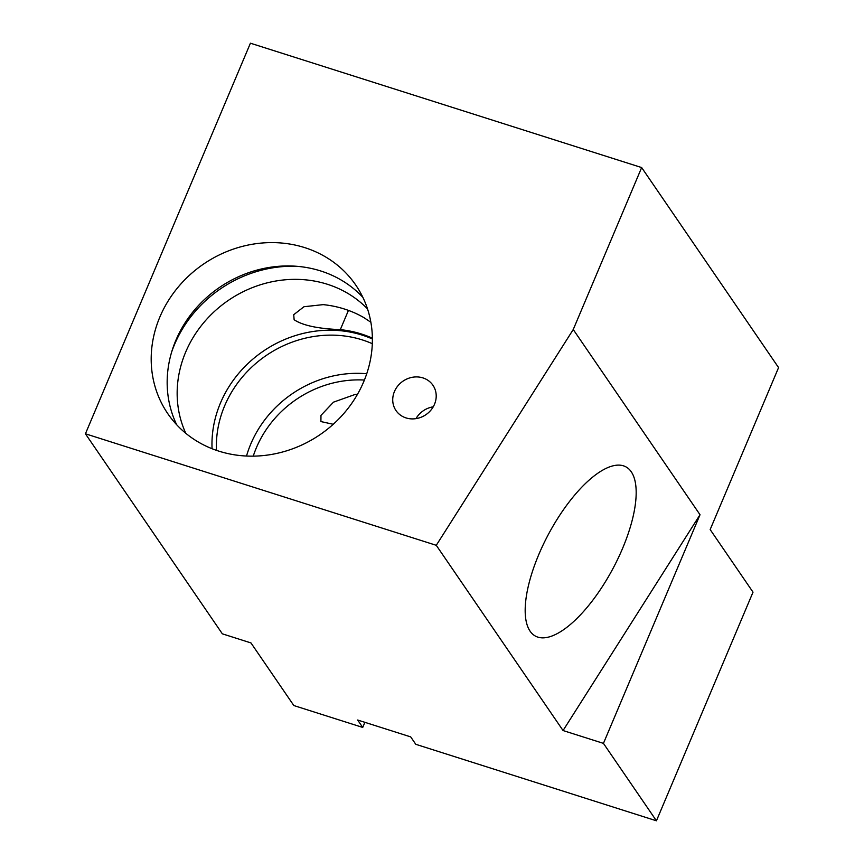 <?xml version="1.0" encoding="UTF-8"?>
<svg xmlns="http://www.w3.org/2000/svg" width="864" height="864" viewBox="0 0 864 864"><rect width="100%" height="100%" fill="white"/><g stroke="black" fill="none" stroke-linecap="round" stroke-linejoin="round"><path stroke-width="1.3" d="M171.655 351.983A119.945 108.799 145.6 0 1 296.838 266.306M185.792 433.285A111.424 101.066 145.6 0 1 208.721 317.088A111.424 101.066 145.6 0 1 327.424 284.278A111.424 101.066 145.6 0 1 367.524 308.902M212.069 448.718A111.424 101.066 145.6 0 1 362.243 335.135A111.424 101.066 145.6 0 1 372.395 338.98M216.497 450.36A108.216 98.161 145.6 0 1 362.351 339.919A108.216 98.161 145.6 0 1 372.319 343.699M246.521 456.03A108.216 98.161 145.6 0 1 366.736 373.745M253.249 456.149A103.95 94.295 145.6 0 1 364.414 380.052M530.096 631.184A95.958 36.526 118.1 0 0 535.507 636.142A95.958 36.526 118.1 0 0 608.332 576.871A95.958 36.526 118.1 0 0 631.26 471.787A95.958 36.526 118.1 0 0 625.849 466.83A95.958 36.526 118.1 0 0 553.025 526.1A95.958 36.526 118.1 0 0 530.096 631.184M422.917 377.903A22.388 20.304 -34.4 0 0 397.937 385.776A22.388 20.304 -34.4 0 0 395.993 410.551A22.388 20.304 -34.4 0 0 406.015 417.917A22.388 20.304 -34.4 0 0 430.996 410.044A22.388 20.304 -34.4 0 0 432.94 385.258A22.388 20.304 -34.4 0 0 422.917 377.903M433.242 406.814A22.388 20.304 -34.4 0 0 415.973 418.64M333.245 424.289L320.9 421.567L320.976 415.379L333.504 402.149L355.028 394.492A103.95 94.295 145.6 0 1 357.545 394.211M372.384 338.191A111.424 101.066 -34.4 0 0 361.465 334.012A111.424 101.066 -34.4 0 0 340.308 329.638C317.974 328.72 302.573 325.415 294.127 319.723L293.717 314.701L303.988 306.72L323.19 304.636A111.424 101.066 145.6 0 1 344.347 308.999A111.424 101.066 145.6 0 1 363.744 317.531L370.872 322.25M176.699 424.764A113.875 103.291 145.6 0 1 198.806 305.165A113.875 103.291 145.6 0 1 320.738 270.972A113.875 103.291 145.6 0 1 362.858 297.335M218.808 451.127A113.875 103.291 145.6 0 1 167.821 413.694A113.875 103.291 145.6 0 1 177.703 287.658A113.875 103.291 145.6 0 1 304.765 247.633A113.875 103.291 145.6 0 1 355.752 285.055A113.875 103.291 145.6 0 1 345.87 411.091A113.875 103.291 145.6 0 1 218.808 451.127M656.435 820.8L753.019 592.164L710.165 529.556L778.572 367.6L641.65 167.562L573.242 329.519L700.024 514.739L563.058 730.544L603.439 743.375L656.435 820.8L415.778 744.304L410.702 736.895L357.653 720.025L362.718 727.434L293.825 705.542L250.97 642.935L222.35 633.83L85.428 433.793L436.277 545.314L563.058 730.544M603.439 743.375L700.024 514.739M573.242 329.519L436.277 545.314M641.65 167.562L250.42 43.2L85.428 433.793M364.878 722.326L362.718 727.434M340.308 329.638L348.44 310.403"/></g></svg>
